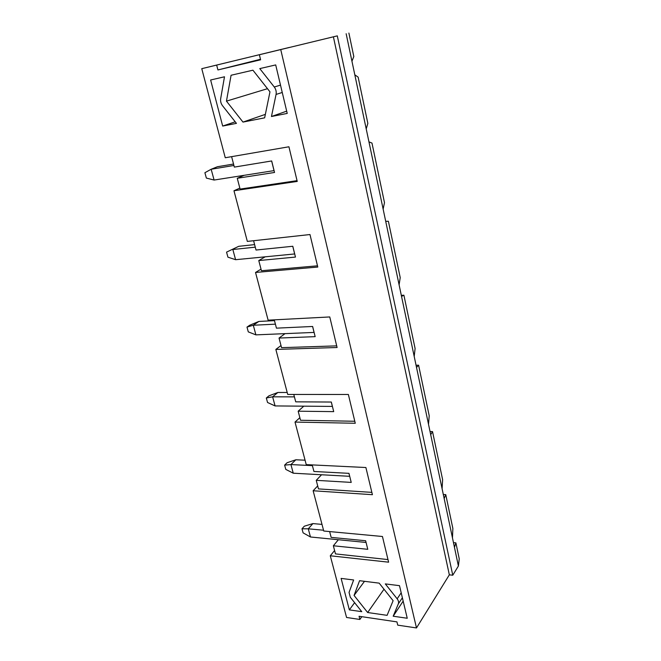 <?xml version="1.0" encoding="UTF-8"?>
<svg xmlns="http://www.w3.org/2000/svg" width="661" height="661" viewBox="0 0 661 661"><rect width="100%" height="100%" fill="white"/><g stroke="black" fill="none" stroke-linecap="round" stroke-linejoin="round"><path stroke-width="0.99" d="M274.075 170.604L214.09 180.048L206.364 178.073L204.902 172.719L211.165 169.249L214.09 180.048M233.92 165.473L211.165 169.249L217.452 166.729L233.54 164.044M366.078 542.458L310.48 536.988L303.093 532.857L301.986 528.792L304.333 526.197L312.926 523.586L322.006 524.396M312.926 523.586L308.266 528.808L301.986 528.792M323.543 530.229L308.266 528.808L310.48 536.988M349.71 476.317L293.253 473.202L285.792 469.401L284.627 465.121L287.105 462.725L295.855 459.775L305.068 460.196M295.855 459.775L290.923 464.576L284.627 465.121M312.397 465.633L290.923 464.576L293.253 473.202M332.417 406.416L275.083 405.928L267.556 402.499L266.317 397.988L268.953 395.823L277.851 392.485L287.196 392.477M277.851 392.485L272.621 396.823L266.317 397.988M294.418 396.864L272.621 396.823L275.083 405.928M314.107 332.417L255.898 334.871L248.296 331.872L246.991 327.096L249.784 325.195L258.848 321.444L274.489 320.635M258.848 321.444L253.295 325.245L246.991 327.096M275.406 324.163L253.295 325.245L255.898 334.871M294.699 253.948L235.597 259.699L227.929 257.179L226.549 252.13L238.745 246.313L254.609 244.62M238.745 246.313L226.549 252.13M255.27 247.156L232.846 249.511L235.597 259.699M383.132 209.107L384.487 202.679L371.978 143.065L368.954 141.867L385.71 221.319L388.387 221.261L400.219 277.612L399.104 284.841L401.533 296.384L403.904 295.194L401.318 295.36M337.3 35.868L259.385 54.747L337.3 35.868L452.768 575.219L458.395 566.031L454.462 547.358L455.883 542.855L453.463 542.631M443.308 494.478L445.762 494.635L452.859 528.436L452.471 537.914L454.462 547.358M452.471 537.914L444.167 498.551L445.762 494.635M430.038 431.526L432.534 431.592L442.614 479.622L442.093 488.71L444.167 498.551M442.093 488.71L430.699 434.69L432.534 431.592M428.518 424.329L416.513 367.4L418.595 365.203L429.212 415.786L428.518 424.329L430.699 434.69M403.904 295.194L415.1 348.545L414.207 356.469L416.513 367.4M414.207 356.469L401.533 296.384M399.104 284.841L385.71 221.319M366.219 128.928L354.817 74.817L358.138 77.139L367.846 123.392L366.219 128.928L368.954 141.867M348.884 33.05L353.809 56.524L351.949 61.25L354.817 74.817M351.949 61.25L346.149 33.719M253.593 240.72L256.03 250.04L292.798 246.264L295.467 257.071L258.773 260.558L265.168 256.823M259.385 54.747L260.608 59.796L217.923 69.95L216.659 65.075L289.311 47.443L201.762 68.67L225.269 157.748L288.923 146.775L297.235 181.42L233.969 190.748L239.836 188.112M244.083 175.33L237.266 178.28L240.092 189.087L297.053 180.66M458.395 566.031L459.238 558.826L455.883 542.855M280.743 49.592L416.488 627.95L397.74 625.141L396.947 621.885L359.055 616.275L359.873 619.464L346.562 617.465L330.285 555.777L388.61 562.181L382.446 536.501L323.75 531.023L313.132 490.759L372.416 494.692L365.897 467.525L306.233 464.617L295.013 422.082L355.271 423.263L348.364 394.468L287.717 394.443L275.844 349.429L337.093 347.512L329.765 316.95L268.118 320.164L255.534 272.456L317.784 267.052L309.984 234.539L247.338 241.405L233.969 190.748M201.762 68.67L216.659 65.075M264.648 117.84L269.969 91.838L252.923 70.198L231.077 75.255L226.459 101.133L242.984 122.087L264.648 117.84M387.098 615.341L393.113 600.692L379.174 583.142L359.567 580.705L354.065 595.437L367.656 612.524L387.098 615.341M349.049 592.421L353.635 579.97L341.109 578.408L349.347 609.88L361.774 611.673L350.313 597.271L349.049 592.421M398.352 603.807C398.905 602.27 398.5 600.609 397.154 598.808L385.305 583.903L399.5 585.663L407.242 618.25L393.179 616.217L398.352 603.807L402.375 597.767M222.683 126.061L236.448 123.367L222.526 105.719C220.923 103.57 220.311 101.199 220.683 98.605L224.492 76.783L210.628 79.998L222.683 126.061L235.217 121.798M275.703 64.918L287.229 113.419L271.456 116.51L276.067 94.432C276.538 91.739 275.943 89.268 274.282 87.012L259.781 68.604L275.703 64.918M416.058 365.244L418.595 365.203M217.923 69.95L260.484 59.275M237.266 178.28L274.538 172.463L271.688 160.954L234.341 167.101L231.614 156.657M330.285 555.777L334.59 550.53M313.132 490.759L317.701 485.909M295.013 422.082L299.863 417.686M275.844 349.429L280.999 345.546M255.534 272.456L261.021 269.151M359.873 619.464L361.831 616.688M387.982 559.578L335.474 553.901L333.351 545.771L367.772 549.316L365.649 540.739L331.161 537.385L329.632 531.568M338.358 539.731L333.351 545.771M416.488 627.95L449.34 574.83L452.768 575.219M449.34 574.83L333.392 36.809M265.367 114.361L242.984 122.087M267.49 88.69L226.459 101.133M286.692 111.139L271.456 116.51M312.207 464.914L313.925 471.475L348.975 473.342L351.222 482.406L316.239 480.332L321.552 474.763M371.854 492.371L318.478 488.909L316.239 480.332M293.781 394.443L295.715 401.838L331.335 402.037L333.706 411.629L298.169 411.2L303.804 406.168M354.792 421.255L300.532 420.264L298.169 411.2M274.274 319.841L276.447 328.153L312.636 326.476L315.157 336.647L279.041 338.06L285.04 333.64M336.705 345.868L281.553 347.661L279.041 338.06M317.495 265.821L261.434 270.729L258.773 260.558M384 589.215L367.656 612.524M364.492 581.316L354.065 595.437M403.169 601.113L393.179 616.217M354.61 602.675L349.347 609.88M274.026 170.612L271.638 160.962M366.029 542.45L365.607 540.739M349.669 476.317L348.934 473.342M332.367 406.408L331.285 402.037M314.058 332.417L312.595 326.476M294.649 253.956L292.749 246.264M280.504 85.12L274.282 87.012M282.255 92.474L276.067 94.432M401.194 592.801L397.154 598.808"/></g></svg>
